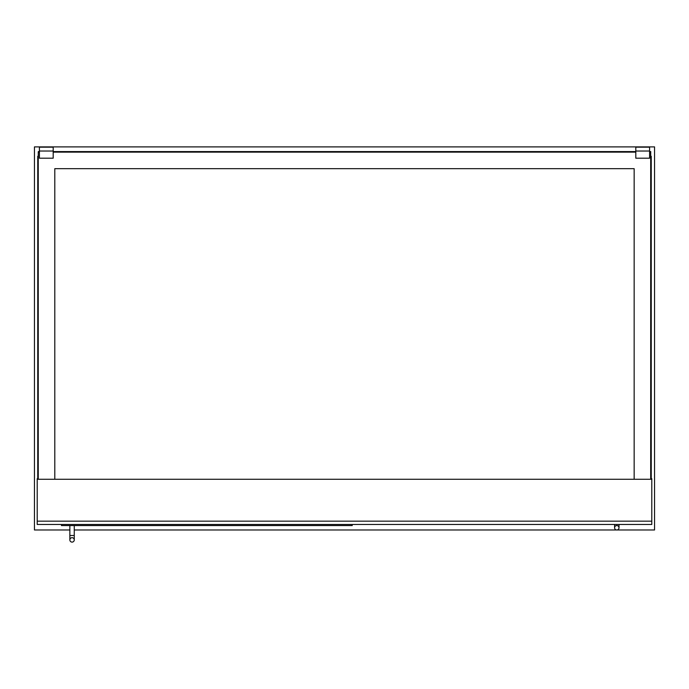 <?xml version="1.0" encoding="UTF-8"?>
<svg xmlns="http://www.w3.org/2000/svg" width="689" height="689" viewBox="0 0 689 689"><rect width="100%" height="100%" fill="white"/><g stroke="black" fill="none" stroke-linecap="round" stroke-linejoin="round"><path stroke-width="1.03" d="M38.257 473.205L37.757 473.205L37.757 478.717L37.206 478.717L37.206 524.467L651.794 524.467L651.794 479.268L37.206 479.268M650.692 478.717L651.794 478.717L651.794 479.268M74.266 529.979L654.55 529.979L654.55 146.895L34.45 146.895L34.45 529.979L69.856 529.979M37.206 521.16L651.794 521.16M352.217 524.467L352.217 525.569L61.459 525.569L61.459 524.467M72.061 537.696A2.205 2.205 0 0 1 74.266 539.9A2.205 2.205 0 0 1 72.061 542.105A2.205 2.205 0 0 1 69.856 539.9A2.205 2.205 0 0 1 72.061 537.696A2.205 2.205 0 0 1 74.266 539.9A2.205 2.205 0 0 1 72.061 542.105A2.205 2.205 0 0 1 69.856 539.9A2.205 2.205 0 0 1 72.061 537.696A2.205 2.205 0 0 1 74.266 539.9A2.205 2.205 0 0 1 72.061 542.105A2.205 2.205 0 0 1 69.856 539.9A2.205 2.205 0 0 1 72.061 537.696M74.266 525.569L74.266 535.491L69.856 535.491L69.856 525.569M616.793 525.569A2.205 2.205 0 0 0 614.588 527.774A2.205 2.205 0 0 0 616.793 529.979A2.205 2.205 0 0 0 618.998 527.774A2.205 2.205 0 0 0 616.793 525.569A2.205 2.205 0 0 0 614.588 527.774A2.205 2.205 0 0 0 616.793 529.979A2.205 2.205 0 0 0 618.998 527.774A2.205 2.205 0 0 0 616.793 525.569A2.205 2.205 0 0 0 614.588 527.774A2.205 2.205 0 0 0 616.793 529.979A2.205 2.205 0 0 0 618.998 527.774A2.205 2.205 0 0 0 616.793 525.569M37.757 478.717L38.257 478.717M37.757 473.205L37.757 156.265L38.257 156.265M650.692 156.265L650.692 478.166M651.243 478.717L651.243 473.205L650.692 473.205M651.243 473.205L651.243 156.265L650.743 156.265M650.692 154.887L650.743 151.58L649.589 151.58M635.809 151.58L53.191 151.58M39.411 151.58L38.308 151.58L38.308 152.08L39.411 152.08M53.191 152.08L635.809 152.08M649.589 152.08L650.743 152.08M54.793 479.268L54.793 168.667L634.156 168.667L634.156 479.268M39.411 152.131L38.257 152.131L38.257 479.268M650.692 479.268L650.692 152.131L649.589 152.131M635.809 152.131L53.191 152.131M649.589 151.029L649.589 147.17L635.809 147.17L635.809 151.029L649.589 151.029L649.589 158.194L635.809 158.194L635.809 151.029M39.411 151.029L39.411 147.17L53.191 147.17L53.191 151.029L39.411 151.029L39.411 158.194L53.191 158.194L53.191 151.029M69.856 535.491L69.856 539.9M74.266 535.491L74.266 539.9M614.588 524.467L614.588 527.774M618.998 524.467L618.998 527.774"/></g></svg>
